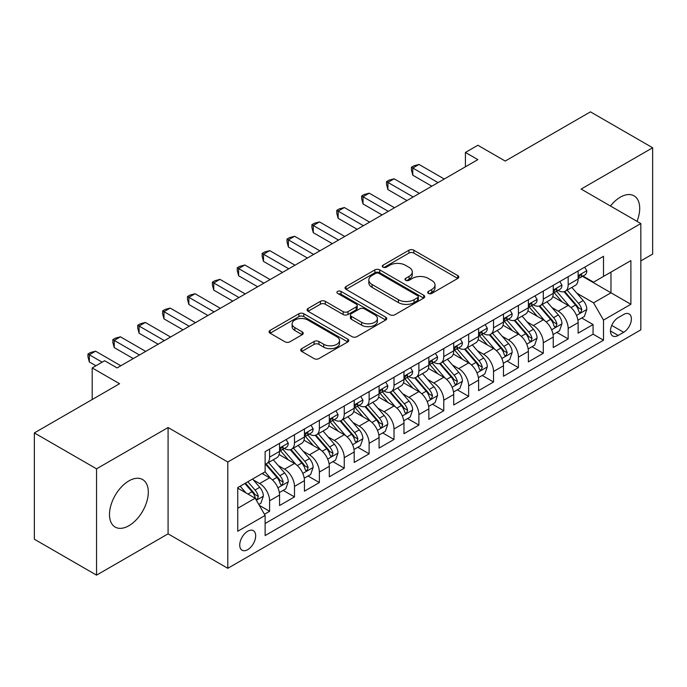 <?xml version="1.0" encoding="UTF-8"?>
<svg xmlns="http://www.w3.org/2000/svg" width="687" height="687" viewBox="0 0 687 687"><rect width="100%" height="100%" fill="white"/><g stroke="black" fill="none" stroke-linecap="round" stroke-linejoin="round"><path stroke-width="1.03" d="M428.413 293.409A2.422 1.4 0 0 0 431.831 293.409L457.782 278.424A3.452 1.992 0 0 0 458.796 277.016A3.452 1.992 0 0 0 457.782 275.607L413.823 250.223A3.452 1.992 0 0 0 408.937 250.223L382.985 265.208A2.422 1.4 0 0 0 382.281 266.195A2.422 1.4 0 0 0 382.985 267.183A2.422 1.4 0 0 0 386.412 267.183L389.769 265.242A11.052 6.381 0 0 1 405.399 265.242L409.057 267.355A11.052 6.381 0 0 1 412.294 271.872A11.052 6.381 0 0 1 409.057 276.38L405.699 278.321A2.422 1.4 0 0 0 404.995 279.308A2.422 1.4 0 0 0 405.699 280.296A2.422 1.4 0 0 0 409.117 280.296L412.483 278.355A11.052 6.381 0 0 1 428.113 278.355L431.771 280.468A11.052 6.381 0 0 1 435.008 284.985A11.052 6.381 0 0 1 431.771 289.493L428.413 291.434A2.422 1.4 0 0 0 427.709 292.422A2.422 1.4 0 0 0 428.413 293.409L428.413 291.434M128.898 525.718A27.446 15.844 120 0 0 146.829 501.536A27.446 15.844 120 0 0 142.621 479.543A27.446 15.844 120 0 0 128.898 480.9A27.446 15.844 120 0 0 110.968 505.091A27.446 15.844 120 0 0 115.176 527.084A27.446 15.844 120 0 0 128.898 525.718M637.012 221.351A27.446 15.844 120 0 0 634.024 195.829A27.446 15.844 120 0 0 620.301 197.195A27.446 15.844 120 0 0 610.434 206.006M247.706 549.643A11.258 6.501 120 0 0 255.066 539.716A11.258 6.501 120 0 0 253.34 530.69A11.258 6.501 120 0 0 247.706 531.249A11.258 6.501 120 0 0 240.347 541.176A11.258 6.501 120 0 0 242.073 550.201A11.258 6.501 120 0 0 247.706 549.643M301.722 348.644A3.452 1.992 0 0 0 300.708 350.052A3.452 1.992 0 0 0 301.722 351.461L314.053 358.588A3.452 1.992 0 0 0 318.94 358.588L347.759 341.946A3.452 1.992 0 0 0 348.773 340.537A3.452 1.992 0 0 0 347.759 339.129L303.8 313.744A3.452 1.992 0 0 0 298.914 313.744L270.094 330.387A3.452 1.992 0 0 0 269.081 331.795A3.452 1.992 0 0 0 270.094 333.204L284.993 341.808A3.452 1.992 0 0 0 289.88 341.808L302.211 334.689A3.452 1.992 0 0 0 303.225 333.272A3.452 1.992 0 0 0 302.211 331.864L294.826 327.596A9.24 5.333 0 0 1 292.121 323.826A9.24 5.333 0 0 1 297.823 318.897A9.24 5.333 0 0 1 307.888 320.056L336.828 336.767A9.24 5.333 0 0 1 339.533 340.537A9.24 5.333 0 0 1 333.83 345.467A9.24 5.333 0 0 1 323.766 344.307L318.94 341.525A3.452 1.992 0 0 0 314.053 341.525L301.722 348.644L301.722 351.461M640.834 260.905L652.65 254.078L652.65 147.774L590.451 111.861L505.228 161.059L477.86 145.258L465.417 152.445L477.86 159.624L117.082 367.923L104.639 360.735L92.195 367.923L92.195 399.525M96.549 468.835L96.549 575.139L168.083 533.842L168.083 427.537L96.549 468.835L34.35 432.922L119.572 383.724L92.195 367.923M168.083 427.537L227.801 462.007L640.834 223.55L640.834 329.854L227.801 568.312L227.801 462.007M652.65 147.774L581.116 189.071L640.834 223.55M390.01 314.732A3.452 1.992 0 0 0 394.896 314.732L423.716 298.098A3.452 1.992 0 0 0 424.729 296.681A3.452 1.992 0 0 0 423.716 295.273L379.756 269.897A3.452 1.992 0 0 0 374.87 269.897L346.05 286.531A3.452 1.992 0 0 0 345.037 287.939A3.452 1.992 0 0 0 346.05 289.356L390.01 314.732M338.588 293.933A2.422 1.4 0 0 1 341.044 294.268L341.044 291.4L385.733 317.205A3.452 1.992 0 0 1 386.747 318.613A3.452 1.992 0 0 1 385.733 320.022L356.914 336.656A3.452 1.992 0 0 1 352.036 336.656L308.077 311.28L308.077 308.463A3.452 1.992 0 0 0 307.063 309.871A3.452 1.992 0 0 0 308.077 311.28M308.077 308.463L320.408 301.335A3.452 1.992 0 0 1 325.295 301.335L343.122 311.632A3.452 1.992 0 0 0 348 311.632L356.184 306.909A3.452 1.992 0 0 0 357.197 305.5A3.452 1.992 0 0 0 356.184 304.092L337.626 293.375A2.422 1.4 0 0 1 336.913 292.387A2.422 1.4 0 0 1 338.408 291.099A2.422 1.4 0 0 1 341.044 291.4M96.549 575.139L34.35 539.226L34.35 432.922M264.443 514.262L269.605 511.283L259.274 505.323M253.4 479.955L259.652 483.562A14.075 8.124 60 0 1 269.605 500.797L279.557 495.052L279.557 505.538L294.483 496.916L283.164 490.381M278.287 465.588L284.53 469.195A14.075 8.124 60 0 1 294.483 486.43L304.435 480.685L304.435 491.171L319.369 482.557L308.042 476.022M303.165 451.222L309.416 454.828A14.075 8.124 60 0 1 319.369 472.072L329.313 466.318L329.313 476.812L344.247 468.191L332.929 461.655M328.051 436.855L334.294 440.461A14.075 8.124 60 0 1 344.247 457.705L354.2 451.96L354.2 462.445L369.125 453.824L357.807 447.289M352.929 422.496L359.172 426.103A14.075 8.124 60 0 1 369.125 443.338L379.078 437.593L379.078 448.079L394.012 439.457L382.685 432.922M377.807 408.13L384.059 411.736A14.075 8.124 60 0 1 394.012 428.971L403.965 423.226L403.965 433.712L418.89 425.09L407.571 418.555M402.694 393.763L408.937 397.369A14.075 8.124 60 0 1 418.89 414.605L428.843 408.859L428.843 419.345L443.768 410.732L432.449 404.196M427.572 379.396L433.823 383.002A14.075 8.124 60 0 1 443.768 400.246L453.721 394.493L453.721 404.987L468.654 396.365L457.336 389.83M452.45 365.029L458.701 368.636A14.075 8.124 60 0 1 468.654 385.879L478.607 380.134L478.607 390.62L493.532 381.998L482.214 375.463M477.336 350.671L483.579 354.277A14.075 8.124 60 0 1 493.532 371.512L503.485 365.767L503.485 376.253L518.419 367.631L507.092 361.096M502.214 336.304L508.466 339.91A14.075 8.124 60 0 1 518.419 357.146L528.372 351.401L528.372 361.886L543.297 353.273L531.978 346.729M527.101 321.937L533.344 325.544A14.075 8.124 60 0 1 543.297 342.779L553.25 337.034L553.25 347.519L568.175 338.906L568.175 328.42A14.075 8.124 -120 0 0 558.222 311.177L551.979 307.57M556.856 332.371L568.175 338.906M279.557 495.052A14.075 8.124 -120 0 0 269.605 477.817L262.142 473.506M304.435 480.685A14.075 8.124 -120 0 0 294.483 463.45L279.094 454.562M329.313 466.318A14.075 8.124 -120 0 0 319.369 449.083L303.98 440.204M354.2 451.96A14.075 8.124 -120 0 0 344.247 434.716L328.858 425.837M379.078 437.593A14.075 8.124 -120 0 0 369.125 420.35L353.736 411.47M403.965 423.226A14.075 8.124 -120 0 0 394.012 405.991L378.623 397.103M428.843 408.859A14.075 8.124 -120 0 0 418.89 391.624L403.501 382.736M453.721 394.493A14.075 8.124 -120 0 0 443.768 377.257L428.387 368.378M478.607 380.134A14.075 8.124 -120 0 0 468.654 362.891L453.265 354.011M503.485 365.767A14.075 8.124 -120 0 0 493.532 348.524L478.143 339.644M528.372 351.401A14.075 8.124 -120 0 0 518.419 334.165L503.03 325.277M553.25 337.034A14.075 8.124 -120 0 0 543.297 319.798L527.908 310.91M623.667 314.483L618.188 317.643A10.906 6.295 120 0 0 611.061 327.252A10.906 6.295 120 0 0 612.735 335.995A10.906 6.295 120 0 0 618.188 335.454L623.667 332.293A10.906 6.295 120 0 0 630.786 322.684A10.906 6.295 120 0 0 629.12 313.942A10.906 6.295 120 0 0 623.667 314.483M237.754 508.268L255.169 498.212L265.122 515.448L265.122 535.559L603.512 340.194L603.512 320.082L593.559 302.847L576.857 293.203M265.122 515.448L237.754 531.249L237.754 487.581L265.122 471.78L265.122 451.668L603.512 256.303L603.512 276.414L630.881 260.613L630.881 304.281L603.512 320.082M284.401 448.431L284.53 448.508A14.075 8.124 60 0 0 291.571 449.204L301.524 443.459A14.075 8.124 -120 0 0 304.435 437.018L304.435 428.971M309.279 434.072L309.416 434.141A14.075 8.124 60 0 0 316.449 434.837L326.402 429.092A14.075 8.124 -120 0 0 329.313 422.651L329.313 414.605M334.165 419.705L334.294 419.774A14.075 8.124 60 0 0 341.327 420.478L351.28 414.733A14.075 8.124 -120 0 0 354.2 408.284L354.2 400.238M359.043 405.339L359.172 405.416A14.075 8.124 60 0 0 366.214 406.111L376.167 400.366A14.075 8.124 -120 0 0 379.078 393.917L379.078 385.879M383.93 390.972L384.059 391.049A14.075 8.124 60 0 0 391.092 391.745L401.045 386A14.075 8.124 -120 0 0 403.965 379.559L403.965 371.512M408.808 376.605L408.937 376.682A14.075 8.124 60 0 0 415.978 377.378L425.931 371.633A14.075 8.124 -120 0 0 428.843 365.192L428.843 357.146M433.686 362.247L433.823 362.315A14.075 8.124 60 0 0 440.856 363.019L450.809 357.266A14.075 8.124 -120 0 0 453.721 350.825L453.721 342.779M458.572 347.88L458.701 347.957A14.075 8.124 60 0 0 465.734 348.653L475.687 342.907A14.075 8.124 -120 0 0 478.607 336.458L478.607 328.42M483.45 333.513L483.579 333.59A14.075 8.124 60 0 0 490.621 334.286L500.574 328.541A14.075 8.124 -120 0 0 503.485 322.1L503.485 314.053M508.328 319.146L508.466 319.223A14.075 8.124 60 0 0 515.499 319.919L525.452 314.174A14.075 8.124 -120 0 0 528.372 307.733L528.372 299.687M533.215 304.779L533.344 304.856A14.075 8.124 60 0 0 540.386 305.552L550.33 299.807A14.075 8.124 -120 0 0 553.25 293.366L553.25 285.32M265.122 523.494L593.061 334.165L593.061 324.539L578.128 333.161L578.128 322.667A14.075 8.124 -120 0 0 568.175 305.432L552.795 296.552M558.093 290.421L558.222 290.489A14.075 8.124 -120 0 0 565.264 291.194A14.075 8.124 -120 0 0 568.175 284.744L568.175 276.698M565.264 291.194L575.217 285.44A14.075 8.124 -120 0 0 578.128 278.999L578.128 270.953M269.605 449.083L269.605 457.13A14.075 8.124 60 0 1 266.685 463.57A14.075 8.124 60 0 1 265.122 464.137M266.685 463.57L276.638 457.825A14.075 8.124 -120 0 0 279.557 451.385L279.557 443.338M294.483 434.716L294.483 442.763A14.075 8.124 60 0 1 291.571 449.204M319.369 420.35L319.369 428.396A14.075 8.124 60 0 1 316.449 434.837M344.247 405.991L344.247 414.029A14.075 8.124 60 0 1 341.327 420.478M369.125 391.624L369.125 399.671A14.075 8.124 60 0 1 366.214 406.111M394.012 377.257L394.012 385.304A14.075 8.124 60 0 1 391.092 391.745M418.89 362.891L418.89 370.937A14.075 8.124 60 0 1 415.978 377.378M443.768 348.524L443.768 356.57A14.075 8.124 60 0 1 440.856 363.019M468.654 334.165L468.654 342.203A14.075 8.124 60 0 1 465.734 348.653M493.532 319.798L493.532 327.845A14.075 8.124 60 0 1 490.621 334.286M518.419 305.432L518.419 313.478A14.075 8.124 60 0 1 515.499 319.919M543.297 291.065L543.297 299.111A14.075 8.124 60 0 1 540.386 305.552M543.297 342.779L543.297 353.273M518.419 357.146L518.419 367.631M493.532 371.512L493.532 381.998M468.654 385.879L468.654 396.365M443.768 400.246L443.768 410.732M418.89 414.605L418.89 425.09M394.012 428.971L394.012 439.457M369.125 443.338L369.125 453.824M344.247 457.705L344.247 468.191M319.369 472.072L319.369 482.557M294.483 486.43L294.483 496.916M269.605 500.797L269.605 511.283M255.169 498.212L237.754 488.156M593.559 302.847L610.975 292.791L610.975 272.104L630.881 260.613M582.482 276.337L630.881 304.281M582.98 276.054L593.559 282.159L603.512 276.414M168.083 533.842L227.801 568.312M465.417 152.445L465.417 166.812M581.734 318.004L593.061 324.539M593.061 334.165L603.512 340.194M429.384 293.744L431.771 292.37A11.052 6.381 0 0 0 435.008 287.853L435.008 284.985M412.294 271.872L412.294 274.74A11.052 6.381 0 0 1 409.057 279.257L406.67 280.631M457.74 278.45L413.823 253.099A3.452 1.992 0 0 0 408.937 253.099L383.956 267.518M423.664 298.124L379.756 272.765A3.452 1.992 0 0 0 374.87 272.765L346.093 289.382M417.61 297.669A2.422 1.4 0 0 0 418.314 296.681A2.422 1.4 0 0 0 417.61 295.702L379.018 273.417A2.422 1.4 0 0 0 375.6 273.417L372.062 275.461A11.052 6.381 0 0 0 368.825 279.978A11.052 6.381 0 0 0 372.062 284.487L398.434 299.721A11.052 6.381 0 0 0 414.063 299.721L417.61 297.669L417.61 300.545A2.422 1.4 0 0 0 418.314 299.558L418.314 296.681M368.825 279.978L368.825 282.846A11.052 6.381 0 0 0 372.062 287.364L372.062 284.487M417.61 300.545L414.063 302.589A11.052 6.381 0 0 1 398.434 302.589L372.062 287.364M308.12 311.305L320.408 304.212L320.408 301.335M357.197 305.5L357.197 308.369A3.452 1.992 0 0 1 356.184 309.777L348 314.509A3.452 1.992 0 0 1 343.122 314.509L325.295 304.212A3.452 1.992 0 0 0 320.408 304.212M341.044 294.268L385.69 320.048M361.62 322.315A9.24 5.333 0 0 0 371.684 323.465A9.24 5.333 0 0 0 377.395 318.545A9.24 5.333 0 0 0 374.681 314.766L364.488 308.884A3.452 1.992 0 0 0 359.602 308.884L351.426 313.607A3.452 1.992 0 0 0 350.413 315.015A3.452 1.992 0 0 0 351.426 316.424L361.62 322.315L361.62 325.183A9.24 5.333 0 0 0 371.684 326.342A9.24 5.333 0 0 0 377.395 321.413L377.395 318.545M350.413 315.015L350.413 317.892A3.452 1.992 0 0 0 351.426 319.3L351.426 316.424M361.62 325.183L351.426 319.3M339.533 340.537L339.533 343.414A9.24 5.333 0 0 1 333.83 348.335A9.24 5.333 0 0 1 323.766 347.184L318.94 344.393A3.452 1.992 0 0 0 314.053 344.393L301.765 351.495M292.121 323.826L292.121 326.703A9.24 5.333 0 0 0 294.826 330.473L294.826 327.596M302.168 334.715L294.826 330.473M347.716 341.971L303.8 316.621A3.452 1.992 0 0 0 298.914 316.621L270.137 333.229M577.922 320.202L584.354 316.492L586.835 309.313A9.326 5.384 -120 0 0 583.203 300.554L571.842 287.389M569.557 306.342L556.564 291.297M562.164 301.962L554.624 293.229A22.345 12.898 -120 0 0 553.937 292.456M563.993 291.692L575.491 305.011A9.326 5.384 60 0 1 578.815 311.434L579.493 312.533L580.755 312.362L581.803 309.708A9.326 5.384 -120 0 0 578.48 303.285L567.11 290.12M564.671 291.477L577.028 305.784A4.749 2.739 60 0 1 578.222 307.639L581.803 309.708M584.723 267.149L586.835 270.815A9.326 5.384 60 0 1 584.912 274.937L580.18 277.668A9.326 5.384 -120 0 0 581.803 275.521L581.606 274.688M438.048 182.613L412.793 168.032L419.018 164.442L444.266 179.015M578.445 278.106L578.48 278.106A9.326 5.384 -120 0 0 580.18 277.668M580.601 274.826L581.803 275.521C581.219 274.113 580.223 274.688 578.815 277.239A9.326 5.384 60 0 1 578.128 278.57M431.831 186.203L412.793 175.211L412.793 168.032L411.427 167.242L413.918 165.807L419.018 164.442M412.793 175.211L411.427 170.11L411.427 167.242M553.044 334.569L559.467 330.859L561.957 323.68A9.326 5.384 -120 0 0 558.325 314.921L546.955 301.756M544.679 320.709L531.686 305.663M537.286 316.329L529.746 307.596A22.345 12.898 -120 0 0 529.05 306.823M539.115 306.058L550.613 319.378A9.326 5.384 60 0 1 553.937 325.801L554.615 326.9L555.877 326.729L556.925 324.075A9.326 5.384 -120 0 0 553.602 317.652L542.232 304.487M539.793 305.844L552.142 320.151A4.749 2.739 60 0 1 553.344 322.005L556.925 324.075M528.157 348.936L534.589 345.226L537.079 338.038A9.326 5.384 -120 0 0 533.447 329.288L522.077 316.123M519.801 335.076L506.808 320.03M512.408 330.696L504.859 321.963A22.345 12.898 -120 0 0 504.172 321.181M514.237 320.425L525.727 333.736A9.326 5.384 60 0 1 529.059 340.159L529.737 341.267L530.991 341.087L532.039 338.442A9.326 5.384 -120 0 0 528.715 332.019L517.345 318.854M514.907 320.211L527.264 334.517A4.749 2.739 60 0 1 528.458 336.372L532.039 338.442M503.279 363.303L509.711 359.593L512.193 352.405A9.326 5.384 -120 0 0 508.56 343.655L497.19 330.49M494.915 349.434L481.922 334.397M487.521 345.054L479.981 336.329A22.345 12.898 -120 0 0 479.286 335.548M489.35 334.792L500.849 348.103A9.326 5.384 60 0 1 504.172 354.526L504.851 355.634L506.113 355.454L507.161 352.8A9.326 5.384 -120 0 0 503.837 346.377L492.467 333.221M490.029 334.578L502.386 348.876A4.749 2.739 60 0 1 503.58 350.739L507.161 352.8M478.392 377.67L484.824 373.951L487.315 366.772A9.326 5.384 -120 0 0 483.682 358.013L472.312 344.857M470.037 363.801L457.044 348.756M462.643 359.421L455.103 350.688A22.345 12.898 -120 0 0 454.408 349.915M464.472 349.159L475.971 362.47A9.326 5.384 60 0 1 479.294 368.893L479.973 370.001L481.235 369.821L482.283 367.167A9.326 5.384 -120 0 0 478.951 360.744L467.589 347.579M465.142 348.936L477.499 363.243A4.749 2.739 60 0 1 478.702 365.098L482.283 367.167M559.845 281.515L561.957 285.174A9.326 5.384 60 0 1 560.025 289.304L555.302 292.035A9.326 5.384 -120 0 0 556.925 289.888L556.728 289.055M413.17 196.971L387.915 182.399L394.132 178.8L419.388 193.382M553.559 292.473L553.602 292.464A9.326 5.384 -120 0 0 555.302 292.035M555.723 289.193L556.925 289.888C556.333 288.48 555.345 289.055 553.937 291.606A9.326 5.384 60 0 1 553.25 292.937M406.944 200.57L387.915 189.578L387.915 182.399L386.541 181.608L389.031 180.166L394.132 178.8M387.915 189.578L386.541 184.477L386.541 181.608M534.958 295.882L537.079 299.541A9.326 5.384 60 0 1 535.147 303.671L530.416 306.393A9.326 5.384 -120 0 0 532.039 304.247L531.841 303.422M388.284 211.338L363.028 196.757L369.254 193.167L394.51 207.749M528.681 306.831L528.715 306.831A9.326 5.384 -120 0 0 530.416 306.393M530.836 303.551L532.039 304.247C531.455 302.847 530.458 303.422 529.059 305.973A9.326 5.384 60 0 1 528.372 307.304M382.066 214.928L363.028 203.945L363.028 196.757L361.663 195.967L364.153 194.533L369.254 193.167M363.028 203.945L361.663 198.844L361.663 195.967M510.08 310.241L512.193 313.907A9.326 5.384 60 0 1 510.261 318.029L505.538 320.76A9.326 5.384 -120 0 0 507.161 318.613L506.963 317.789M363.406 225.705L338.15 211.124L344.367 207.534L369.623 222.116M503.794 321.198L503.837 321.198A9.326 5.384 -120 0 0 505.538 320.76M505.958 317.918L507.161 318.613C506.577 317.214 505.58 317.78 504.172 320.34A9.326 5.384 60 0 1 503.485 321.662M357.188 229.295L338.15 218.311L338.15 211.124L336.785 210.334L339.266 208.9L344.367 207.534M338.15 218.311L336.785 213.21L336.785 210.334M485.202 324.608L487.315 328.274A9.326 5.384 60 0 1 485.383 332.396L480.651 335.127A9.326 5.384 -120 0 0 482.283 332.98L482.085 332.156M338.519 240.072L313.272 225.491L319.489 221.901L344.745 236.483M478.916 335.565L478.951 335.565A9.326 5.384 -120 0 0 480.651 335.127M481.072 332.285L482.283 332.98C481.69 331.572 480.694 332.147 479.294 334.706A9.326 5.384 60 0 1 478.607 336.029M332.302 243.662L313.272 232.67L313.272 225.491L311.898 224.701L314.388 223.266L319.489 221.901M313.272 232.67L311.898 227.577L311.898 224.701M453.514 392.028L459.947 388.318L462.428 381.139A9.326 5.384 -120 0 0 458.804 372.38L447.435 359.215M445.15 378.168L432.157 363.122M437.756 373.788L430.217 365.055A22.345 12.898 -120 0 0 429.53 364.282M439.586 363.517L451.084 376.837A9.326 5.384 60 0 1 454.408 383.26L455.086 384.359L456.348 384.188L457.396 381.534A9.326 5.384 -120 0 0 454.073 375.111L442.703 361.946M440.264 363.303L452.621 377.61A4.749 2.739 60 0 1 453.815 379.464L457.396 381.534M460.316 338.974L462.428 342.641A9.326 5.384 60 0 1 460.505 346.763L455.773 349.494A9.326 5.384 -120 0 0 457.396 347.347L457.198 346.514M313.641 254.439L288.385 239.857L294.611 236.268L319.859 250.841M454.038 349.932L454.073 349.932A9.326 5.384 -120 0 0 455.773 349.494M456.194 346.652L457.396 347.347C456.812 345.939 455.816 346.514 454.408 349.065A9.326 5.384 60 0 1 453.721 350.396M307.424 258.029L288.385 247.037L288.385 239.857L287.02 239.067L289.51 237.625L294.611 236.268M288.385 247.037L287.02 241.936L287.02 239.067M428.636 406.395L435.06 402.685L437.55 395.497A9.326 5.384 -120 0 0 433.918 386.747L422.548 373.582M420.272 392.535L407.279 377.489M412.878 388.155L405.339 379.422A22.345 12.898 -120 0 0 404.643 378.64M414.708 377.884L426.206 391.195A9.326 5.384 60 0 1 429.53 397.618L430.208 398.726L431.47 398.554L432.518 395.901A9.326 5.384 -120 0 0 429.195 389.477L417.825 376.313M415.386 377.67L427.735 391.976A4.749 2.739 60 0 1 428.937 393.831L432.518 395.901M435.438 353.341L437.55 357A9.326 5.384 60 0 1 435.618 361.13L430.895 363.861A9.326 5.384 -120 0 0 432.518 361.705L432.321 360.881M288.763 268.797L263.507 254.224L269.725 250.626L294.981 265.208M429.152 364.29L429.195 364.29A9.326 5.384 -120 0 0 430.895 363.861M431.316 361.018L432.518 361.705C431.925 360.306 430.938 360.881 429.53 363.432A9.326 5.384 60 0 1 428.843 364.763M282.537 272.395L263.507 261.404L263.507 254.224L262.142 253.434L264.624 251.992L269.725 250.626M263.507 261.404L262.142 256.303L262.142 253.434M403.75 420.762L410.182 417.052L412.672 409.864A9.326 5.384 -120 0 0 409.04 401.114L397.67 387.949M395.394 406.902L382.401 391.856M388 402.522L380.461 393.788A22.345 12.898 -120 0 0 379.765 393.007M389.83 392.251L401.328 405.562A9.326 5.384 60 0 1 404.652 411.985L405.33 413.093L406.584 412.913L407.631 410.268A9.326 5.384 -120 0 0 404.308 403.844L392.938 390.68M390.499 392.037L402.857 406.335A4.749 2.739 60 0 1 404.05 408.198L407.631 410.268M410.551 367.708L412.672 371.366A9.326 5.384 60 0 1 410.74 375.497L406.008 378.219A9.326 5.384 -120 0 0 407.631 376.072L407.443 375.248M263.877 283.164L238.629 268.583L244.847 264.993L270.103 279.575M404.274 378.657L404.308 378.657A9.326 5.384 -120 0 0 406.008 378.219M406.429 375.377L407.631 376.072C407.048 374.673 406.051 375.248 404.652 377.798A9.326 5.384 60 0 1 403.965 379.121M257.659 286.754L238.629 275.77L238.629 268.583L237.255 267.793L239.746 266.358L244.847 264.993M238.629 275.77L237.255 270.669L237.255 267.793M378.872 435.129L385.304 431.419L387.786 424.231A9.326 5.384 -120 0 0 384.153 415.48L372.792 402.316M370.508 421.26L357.515 406.223M363.114 416.88L355.574 408.155A22.345 12.898 -120 0 0 354.887 407.374M364.943 406.618L376.442 419.929A9.326 5.384 60 0 1 379.765 426.352L380.443 427.46L381.706 427.28L382.753 424.626A9.326 5.384 -120 0 0 379.43 418.203L368.06 405.047M365.621 406.395L377.979 420.702A4.749 2.739 60 0 1 379.172 422.565L382.753 424.626M385.673 382.066L387.786 385.733A9.326 5.384 60 0 1 385.854 389.855L381.13 392.586A9.326 5.384 -120 0 0 382.753 390.439L382.556 389.615M238.999 297.531L213.743 282.95L219.96 279.36L245.216 293.942M379.396 393.024L379.43 393.024A9.326 5.384 -120 0 0 381.13 392.586M381.551 389.744L382.753 390.439C382.17 389.031 381.173 389.606 379.765 392.165A9.326 5.384 60 0 1 379.078 393.488M232.781 301.121L213.743 290.137L213.743 282.95L212.377 282.159L214.868 280.725L219.96 279.36M213.743 290.137L212.377 285.036L212.377 282.159M353.994 449.496L360.417 445.777L362.908 438.598A9.326 5.384 -120 0 0 359.275 429.839L347.905 416.683M345.63 435.627L332.637 420.581M338.236 431.247L330.696 422.514A22.345 12.898 -120 0 0 330 421.741M340.065 420.985L351.564 434.296A9.326 5.384 60 0 1 354.887 440.719L355.565 441.827L356.828 441.647L357.875 438.993A9.326 5.384 -120 0 0 354.544 432.57L343.182 419.405M340.743 420.762L353.092 435.069A4.749 2.739 60 0 1 354.294 436.923L357.875 438.993M360.795 396.433L362.908 400.1A9.326 5.384 60 0 1 360.976 404.222L356.252 406.953A9.326 5.384 -120 0 0 357.875 404.806L357.678 403.982M214.121 311.898L188.865 297.316L195.082 293.727L220.338 308.308M354.509 407.391L354.544 407.391A9.326 5.384 -120 0 0 356.252 406.953M356.665 404.111L357.875 404.806C357.283 403.398 356.287 403.973 354.887 406.532A9.326 5.384 60 0 1 354.2 407.855M207.895 315.488L188.865 304.496L188.865 297.316L187.491 296.526L189.981 295.092L195.082 293.727M188.865 304.496L187.491 299.395L187.491 296.526M329.107 463.854L335.539 460.144L338.021 452.965A9.326 5.384 -120 0 0 334.397 444.206L323.027 431.041M320.752 449.994L307.759 434.948M313.358 445.614L305.809 436.88A22.345 12.898 -120 0 0 305.122 436.108M315.178 435.343L326.677 448.663A9.326 5.384 60 0 1 330.009 455.086L330.687 456.185L331.941 456.013L332.989 453.36A9.326 5.384 -120 0 0 329.666 446.936L318.296 433.772M315.857 435.129L328.214 449.435A4.749 2.739 60 0 1 329.408 451.29L332.989 453.36M335.909 410.8L338.021 414.459A9.326 5.384 60 0 1 336.098 418.589L331.366 421.32A9.326 5.384 -120 0 0 332.989 419.173L332.791 418.34M189.234 326.265L163.978 311.683L170.204 308.094L195.46 322.667M329.631 421.758L329.666 421.758A9.326 5.384 -120 0 0 331.366 421.32M331.787 418.477L332.989 419.173C332.405 417.765 331.409 418.34 330.009 420.891A9.326 5.384 60 0 1 329.313 422.222M183.017 329.854L163.978 318.862L163.978 311.683L162.613 310.893L165.103 309.451L170.204 308.094M163.978 318.862L162.613 313.761L162.613 310.893M304.229 478.221L310.653 474.511L313.143 467.323A9.326 5.384 -120 0 0 309.511 458.572L298.141 445.408M295.865 464.36L282.872 449.315M288.471 459.981L280.931 451.247A22.345 12.898 -120 0 0 280.236 450.466M290.3 449.71L301.799 463.021A9.326 5.384 60 0 1 305.122 469.444L305.801 470.552L307.063 470.38L308.111 467.727A9.326 5.384 -120 0 0 304.788 461.303L293.418 448.139M290.979 449.496L303.336 463.802A4.749 2.739 60 0 1 304.53 465.657L308.111 467.727M311.031 425.167L313.143 428.825A9.326 5.384 60 0 1 311.211 432.956L306.488 435.687A9.326 5.384 -120 0 0 308.111 433.531L307.913 432.707M164.356 340.623L139.1 326.05L145.318 322.452L170.574 337.034M304.745 436.116L304.788 436.116A9.326 5.384 -120 0 0 306.488 435.687M306.909 432.836L308.111 433.531C307.527 432.132 306.531 432.707 305.122 435.257A9.326 5.384 60 0 1 304.435 436.589M158.13 344.221L139.1 333.229L139.1 326.05L137.735 325.26L140.217 323.817L145.318 322.452M139.1 333.229L137.735 328.128L137.735 325.26M279.343 492.588L285.775 488.878L288.265 481.69A9.326 5.384 -120 0 0 284.633 472.939L273.263 459.775M270.987 478.727L265.036 471.832M263.593 474.339L262.623 473.223M265.422 464.077L276.921 477.388A9.326 5.384 60 0 1 280.244 483.811L280.923 484.919L282.177 484.739L283.224 482.085A9.326 5.384 -120 0 0 279.901 475.662L268.54 462.506M266.092 463.862L278.45 478.161A4.749 2.739 60 0 1 279.652 480.024L283.224 482.085M286.153 439.534L288.265 443.192A9.326 5.384 60 0 1 286.333 447.314L281.601 450.045A9.326 5.384 -120 0 0 283.224 447.898L283.035 447.074M139.47 354.99L114.222 340.409L120.44 336.819L145.696 351.401M279.867 450.483L279.901 450.483A9.326 5.384 -120 0 0 281.601 450.045M282.022 447.203L283.224 447.898C282.64 446.498 281.644 447.074 280.244 449.624A9.326 5.384 60 0 1 279.557 450.947M133.252 358.58L114.222 347.596L114.222 340.409L112.848 339.618L115.339 338.184L120.44 336.819M114.222 347.596L112.848 342.495L112.848 339.618M258.776 504.464L260.897 503.236L263.379 496.057A9.326 5.384 -120 0 0 259.746 487.298L252.593 479.011M245.912 492.862L240.149 486.198M238.707 488.706L237.754 487.598M244.881 483.468L252.035 491.755A9.326 5.384 60 0 1 255.358 498.178L256.036 499.286L257.299 499.106L258.346 496.452A9.326 5.384 -120 0 0 255.023 490.029L247.861 481.742M245.457 483.133L253.572 492.527A4.749 2.739 60 0 1 254.765 494.391L258.346 496.452M102.148 362.178L89.336 354.775L95.562 351.186L120.809 365.767M95.931 365.767L89.336 361.955L89.336 354.775L87.97 353.985L90.461 352.551L95.562 351.186M89.336 361.955L87.97 356.862L87.97 353.985M259.652 483.562L269.605 477.817M284.53 469.195L294.483 463.45M309.416 454.828L319.369 449.083M334.294 440.461L344.247 434.716M359.172 426.103L369.125 420.35M384.059 411.736L394.012 405.991M408.937 397.369L418.89 391.624M433.823 383.002L443.768 377.257M458.701 368.636L468.654 362.891M483.579 354.277L493.532 348.524M508.466 339.91L518.419 334.165M533.344 325.544L543.297 319.798M558.222 311.177L568.175 305.432M568.175 284.744L578.128 278.999M269.605 457.13L279.557 451.385M294.483 442.763L304.435 437.018M319.369 428.396L329.313 422.651M344.247 414.029L354.2 408.284M369.125 399.671L379.078 393.917M394.012 385.304L403.965 379.559M418.89 370.937L428.843 365.192M443.768 356.57L453.721 350.825M468.654 342.203L478.607 336.458M493.532 327.845L503.485 322.1M518.419 313.478L528.372 307.733M543.297 299.111L553.25 293.366M568.175 328.42L578.128 322.667M611.731 325.406L623.667 332.293M610.477 331.005L618.188 335.454M431.771 292.37L431.771 289.493M405.699 280.296L405.699 278.321M409.057 279.257L409.057 276.38M382.985 267.183L382.985 265.208M408.937 253.099L408.937 250.223M413.823 253.099L413.823 250.223M457.782 278.424L457.782 275.607M346.05 289.356L346.05 286.531M374.87 272.765L374.87 269.897M379.756 272.765L379.756 269.897M423.716 298.098L423.716 295.273M398.434 302.589L398.434 299.721M414.063 302.589L414.063 299.721M325.295 304.212L325.295 301.335M343.122 314.509L343.122 311.632M348 314.509L348 311.632M356.184 309.777L356.184 306.909M385.733 320.022L385.733 317.205M314.053 344.393L314.053 341.525M318.94 344.393L318.94 341.525M323.766 347.184L323.766 344.307M302.211 334.689L302.211 331.864M270.094 333.204L270.094 330.387M298.914 316.621L298.914 313.744M303.8 316.621L303.8 313.744M347.759 341.946L347.759 339.129M576.496 315.427L586.775 309.493M578.48 303.285L583.203 300.554M571.043 307.578L575.491 305.011M586.775 270.704L578.128 275.693M551.618 329.786L561.897 323.852M553.602 317.652L558.325 314.921M546.165 321.945L550.613 319.378M526.74 344.153L537.011 338.219M528.715 332.019L533.447 329.288M521.287 336.304L525.727 333.736M501.853 358.52L512.133 352.586M503.837 346.377L508.56 343.655M496.4 350.671L500.849 348.103M476.976 372.886L487.255 366.952M478.951 360.744L483.682 358.013M471.522 365.037L475.971 362.47M561.897 285.071L553.25 290.06M537.011 299.438L528.372 304.427M512.133 313.796L503.485 318.794M487.255 328.163L478.607 333.161M452.089 387.253L462.368 381.319M454.073 375.111L458.804 372.38M446.636 379.404L451.084 376.837M462.368 342.53L453.721 347.519M427.211 401.612L437.49 395.678M429.195 389.477L433.918 386.747M421.758 393.763L426.206 391.195M437.49 356.897L428.843 361.886M402.333 415.978L412.604 410.045M404.308 403.844L409.04 401.114M396.88 408.13L401.328 405.562M412.604 371.263L403.965 376.253M377.446 430.345L387.726 424.411M379.43 418.203L384.153 415.48M371.993 422.496L376.442 419.929M387.726 385.622L379.078 390.62M352.568 444.712L362.848 438.778M354.544 432.57L359.275 429.839M347.115 436.863L351.564 434.296M362.848 399.989L354.2 404.987M327.69 459.079L337.961 453.145M329.666 446.936L334.397 444.206M322.237 451.23L326.677 448.663M337.961 414.355L329.313 419.345M302.804 473.437L313.083 467.503M304.788 461.303L309.511 458.572M297.351 465.588L301.799 463.021M313.083 428.722L304.435 433.712M277.926 487.804L288.205 481.87M279.901 475.662L284.633 472.939M272.473 479.955L276.921 477.388M288.205 443.089L279.557 448.079M256.354 500.256L263.319 496.237M255.023 490.029L259.746 487.298M248.016 494.082L252.035 491.755"/></g></svg>
